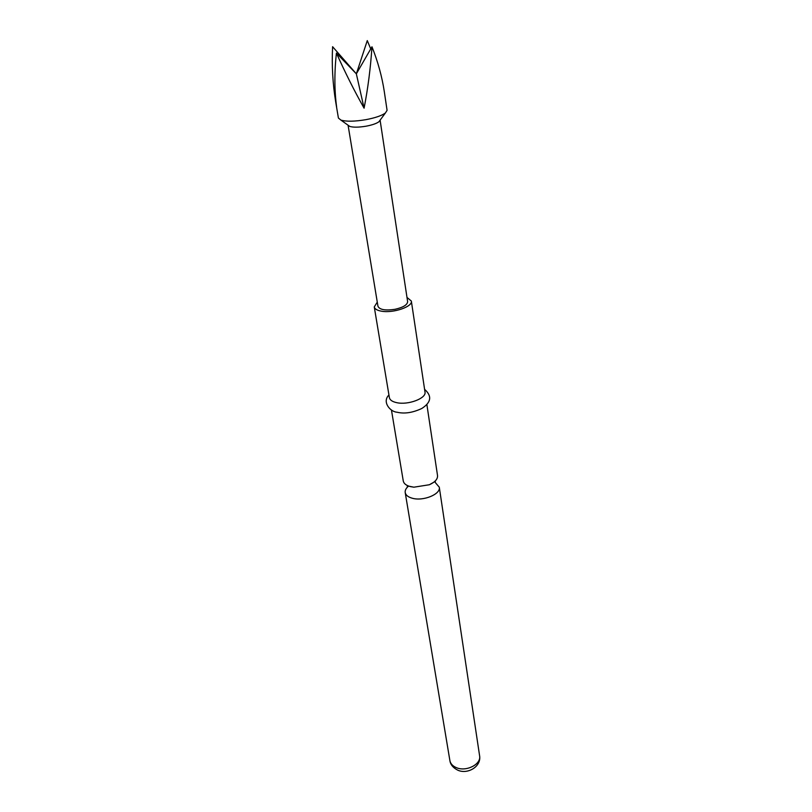 <?xml version="1.0" encoding="UTF-8"?>
<svg xmlns="http://www.w3.org/2000/svg" width="812" height="812" viewBox="0 0 812 812"><rect width="100%" height="100%" fill="white"/><g stroke="black" fill="none" stroke-linecap="round" stroke-linejoin="round"><path stroke-width="1.22" d="M435.333 482.592L439.282 487.18C441.007 494.132 423.285 501.471 412.273 498.233C408.101 497.076 405.746 495.198 405.208 492.569C404.904 490.346 406.03 488.174 408.598 486.063M348.125 125.271L349.728 126.408C353.332 127.484 358.802 127.403 366.131 126.185C372.16 125.028 376.423 123.566 378.899 121.79L380.067 120.206M370.739 48.923L367.278 40.6L356.346 73.841L332.605 46.7C331.682 65.264 332.717 83.727 335.721 102.089L338.411 118.044L340.888 120.085C346.328 121.678 354.661 121.546 365.887 119.668C375.124 117.913 381.61 115.7 385.355 113.041L387.08 110.341L384.299 91.614C382.016 76.643 377.905 61.702 371.967 46.791C370.577 68.015 367.948 88.478 364.08 108.179L356.346 73.841L371.967 46.791M380.097 120.166L407.624 301.597C407.411 304.855 403.219 307.423 395.018 309.301C385.314 310.742 379.63 309.737 377.966 306.297L348.084 125.241M391.455 410.05L403.28 481.019C403.818 483.617 406.183 485.474 410.364 486.601L413.887 487.19L429.365 484.744C435.08 482.105 437.8 479.06 437.536 475.599L426.858 404.447M377.275 302.125L374.261 306.926L389.384 397.647C389.882 400.022 392.297 401.686 396.621 402.64C408.03 405.35 426.655 398.296 424.991 392.003L411.339 301.049L406.995 297.425M374.261 306.926C374.728 309.027 377.184 310.448 381.64 311.209C393.424 313.351 412.932 306.611 411.339 301.049M335.721 102.089L336.635 107.133C334.392 90.467 334.321 72.441 336.412 53.064C345.141 72.552 354.367 90.924 364.08 108.179M336.412 53.064L356.346 73.841M479.608 755.84C481.496 766.538 467.621 774.76 457.745 770.162C453.035 767.746 450.416 764.549 449.878 760.55C450.498 763.706 452.67 766.071 456.395 767.655C466.25 772.06 481.455 764.234 479.608 755.84L439.282 487.18M408.497 486.023L407.411 486.703L407.269 485.85L413.887 487.19M429.365 484.744L435.242 481.414L435.344 482.44M378.899 121.79L385.355 113.041M449.878 760.55L405.208 492.569M424.595 389.334C432.187 396.012 431.243 402.397 421.783 408.487C412.628 412.77 404.356 413.998 396.946 412.202C390.278 411.826 381.792 401.94 388.938 394.977M349.728 126.408L340.888 120.085"/></g></svg>
